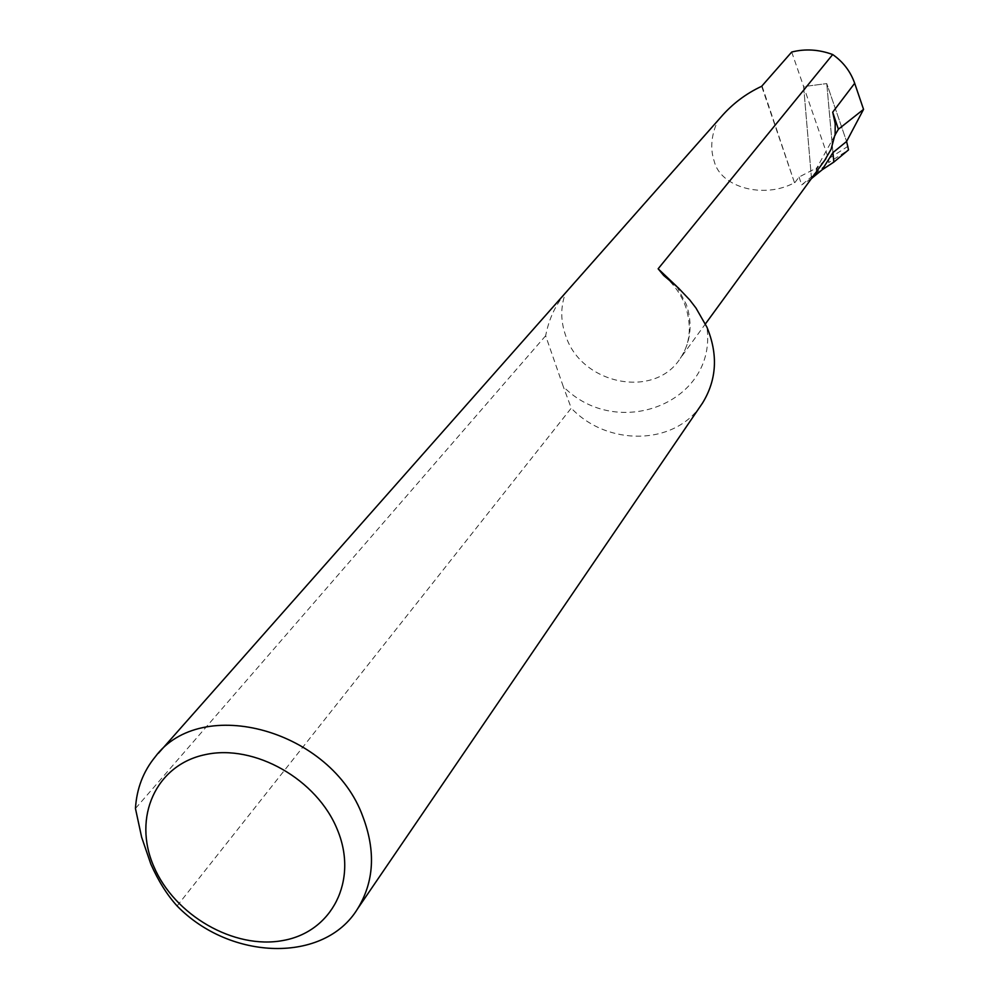 <?xml version="1.0" encoding="UTF-8"?>
<svg xmlns="http://www.w3.org/2000/svg" width="999" height="999" viewBox="0 0 999 999"><rect width="100%" height="100%" fill="white"/><g stroke="black" fill="none" stroke-linecap="round" stroke-linejoin="round"><path stroke-width="0.75" stroke-dasharray="5 3.75" d="M676.71 286.376L686.4 304.545C692.894 324.375 690.809 342.382 680.144 358.579C654.27 399.363 581.381 384.453 565.759 335.864C560.589 321.328 560.451 307.18 565.347 293.431C555.481 304.87 548.913 318.981 545.641 335.776L563.299 386.601C617.607 441.695 717.582 402.335 706.905 327.135M762.1 86.164L794.492 182.68C764.422 199.176 720.466 187.75 714.173 161.101C710.064 148.614 711.213 135.302 717.619 121.166L565.347 293.431M794.917 182.567L799.038 177.035L817.719 167.382L812.349 177.298M824.625 160.464L817.719 167.382M177.085 905.956L571.253 408.141L563.299 386.601M545.641 335.776L135.452 808.503M720.878 117.158L717.619 121.166M700.886 405.457C673.875 445.579 607.342 446.378 571.253 408.141M791.707 52.035L828.546 158.754L828.858 162.462L848.538 149.887M799.038 177.035L801.71 184.877L811.35 176.923L803.633 86.576L826.76 83.591L846.59 141.458L826.76 83.591L803.633 86.576L811.35 176.91L828.858 162.462M794.492 182.68L761.663 86.289M811.363 178.646L801.71 184.877M811.35 176.923L822.09 169.842L811.35 176.91M834.777 135.464L816.121 169.206M832.954 152.585L826.76 83.591L832.954 152.585M848.201 146.166L828.546 158.754M663.748 275.537C674.113 284.428 681.443 294.917 685.739 306.98C691.932 326.898 690.059 344.093 680.144 358.579L705.406 323.926M158.454 753.196L155.157 756.93"/><path stroke-width="1.5" d="M700.886 405.457L702.572 402.984C716.783 379.77 718.231 354.495 706.905 327.135L695.966 308.029L689.722 299.912L678.184 287.749L663.748 275.537L658.141 268.793L676.71 286.376M835.127 135.29L835.201 123.689L832.691 112.188L838.398 129.233L834.777 135.464L831.106 149.263L824.625 160.464M153.759 866.358C174.388 915.284 234.116 949.724 282.904 940.521C331.98 932.042 358.441 880.606 337.512 830.044C317.32 779.345 254.408 743.656 205.207 754.645C155.694 764.897 132.43 817.594 153.759 866.358M177.085 905.956C167.108 894.942 158.366 880.993 150.849 864.135L141.646 837.237L135.452 808.503C136.651 788.723 143.219 771.528 155.157 756.93C201.373 694.155 331.693 730.219 362.787 816.42C375.911 851.061 374.163 881.88 357.542 908.878C324.325 963.536 230.444 960.826 177.085 905.956M158.454 753.196L720.878 117.158C732.255 103.971 745.841 93.681 761.663 86.289L791.707 52.035C805.182 48.614 818.83 49.438 832.691 54.533L658.141 268.793M832.691 54.533C843.168 61.863 850.499 71.453 854.682 83.279L863.548 109.366L846.59 141.458L832.954 152.585L822.09 169.842L811.363 178.646M812.349 177.298L811.75 178.396M838.398 129.233L863.548 109.366M832.954 152.585L833.815 162.1L822.09 169.83M833.815 162.1L848.538 149.887L846.59 141.458M854.682 83.279L832.691 112.188M825.898 158.729L705.406 323.926M702.572 402.984L357.542 908.878"/></g></svg>

